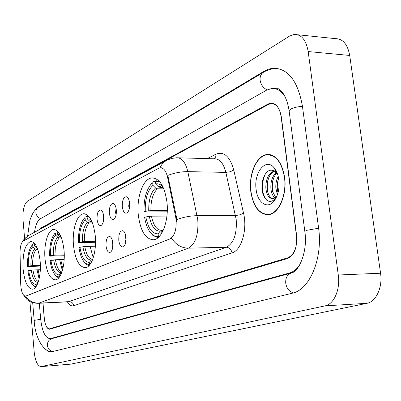 <?xml version="1.0" encoding="UTF-8"?>
<svg xmlns="http://www.w3.org/2000/svg" width="401" height="401" viewBox="0 0 401 401"><rect width="100%" height="100%" fill="white"/><g stroke="black" fill="none" stroke-linecap="round" stroke-linejoin="round"><path stroke-width="0.6" d="M95.222 235.522C93.348 221.392 89.428 214.144 83.463 213.773C76.842 214.174 71.944 230.38 73.523 245.658C75.258 259.728 79.182 267.051 85.293 267.637C91.744 267.422 96.902 251.221 95.222 235.522M64.005 250.109C62.33 236.745 58.862 229.863 53.599 229.447C47.844 229.773 43.629 244.715 45.022 258.976C46.581 272.274 50.05 279.226 55.438 279.833C61.052 279.662 65.478 264.725 64.005 250.109M40.145 261.252C38.621 248.495 35.478 241.898 30.727 241.457C24.997 244.104 22.461 253.352 23.118 269.206C24.546 281.903 27.689 288.565 32.546 289.181C37.564 289.046 41.473 275.051 40.145 261.252M166.941 202.019C164.57 186.199 159.543 178.169 151.849 177.924C142.977 178.53 136.295 197.743 138.35 215.377C140.52 231.131 145.558 239.262 153.468 239.773C162.059 239.422 169.152 220.214 166.941 202.019M122.32 206.761C122.18 199.959 123.643 196.635 126.721 196.786C128.24 197.633 129.207 199.743 129.628 203.117C129.914 207.843 129.072 211.106 127.092 212.906C124.701 213.908 123.107 211.863 122.32 206.761M129.348 201.337L128.696 206.044L129.348 208.57M109.368 213.232C109.222 206.65 110.601 203.427 113.498 203.558C114.962 204.375 115.894 206.445 116.295 209.773C116.571 214.385 115.769 217.553 113.894 219.277C111.623 220.214 110.115 218.199 109.368 213.232M116.069 208.234L115.578 212.53L116.1 214.776M97.072 219.372C96.927 213.001 98.22 209.873 100.957 209.979C102.36 210.771 103.263 212.806 103.653 216.084C103.914 220.595 103.152 223.673 101.363 225.322C99.212 226.199 97.784 224.214 97.072 219.372M103.478 214.816L103.122 218.69L103.523 220.625M118.786 240.374C118.626 233.758 120.034 230.545 123.002 230.725C124.556 231.598 125.548 233.768 125.979 237.242C126.265 241.838 125.468 244.996 123.578 246.71C121.187 247.683 119.588 245.572 118.786 240.374M125.653 235.247L125.107 239.663L125.779 242.274M106.029 245.923C105.869 239.522 107.192 236.405 109.989 236.56C111.483 237.402 112.435 239.532 112.851 242.956C113.127 247.447 112.365 250.51 110.571 252.154C108.305 253.061 106.791 250.986 106.029 245.923M112.591 241.222L112.185 245.237L112.721 247.542M175.653 216.881L176.079 219.628C176.646 229.628 174.61 236.054 169.974 238.906L25.524 296.204C22.757 295.637 21.148 291.557 20.702 283.958L20.055 252.8C20.08 246.575 21.168 242.645 23.313 241.011L158.701 168.265L160.225 167.773C163.618 167.728 166.069 170.896 167.573 177.267L175.653 216.881L176.42 216.876L176.681 222.049M42.927 303.076L44.22 318.048C45.037 324.895 46.787 328.504 49.468 328.86L287.763 257.808C294.414 254.635 297.362 247.141 296.595 235.322L281.347 116.967C279.818 108.145 276.384 103.709 271.036 103.653L268.304 104.521L41.032 228.349L40 229.277M39.313 303.261L40.681 319.206C42.13 331.527 45.278 338.028 50.13 338.71L289.682 272.936C293.462 271.868 296.8 269.186 299.702 264.891M285.337 97.152C281.532 90.992 276.976 88.11 271.662 88.506L266.485 90.205L40.205 218.876C37.403 220.735 35.494 225.202 34.481 232.279M29.925 301.517L34.185 352.008C35.263 361.216 37.559 366.093 41.067 366.629L325.066 305.863C333.928 304.344 340.449 289.522 338.284 275.011L308.168 51.554C306.133 40.09 301.507 34.371 294.294 34.396L289.467 36.125L27.193 201.402C23.96 204.415 22.571 210.585 23.032 219.913L24.621 238.73M41.067 366.629L70.847 364.128L366.89 303.316C376.038 301.808 382.775 287.347 380.559 273.221L349.707 55.448C347.617 44.265 342.84 38.661 335.381 38.641L297.783 34.757M45.398 349.236L48.641 351.522L51.799 351.747L292.259 293.221C309.587 289.948 323.046 258.389 318.594 228.109L302.419 106.115C297.833 80.812 287.983 68.175 272.865 68.205L268.419 69.183L264.079 71.228L39.108 206.289L36.787 208.335M284.64 177.362C281.973 162.29 276.159 154.681 267.201 154.54C256.595 155.197 248.409 174.36 250.805 191.613C253.262 206.655 259.096 214.355 268.304 214.715C278.56 214.279 287.216 195.137 284.64 177.362M270.525 154.771L269.768 154.931M159.964 167.813C161.543 164.345 163.919 161.793 167.077 160.149L171.763 158.39L176.731 157.778C181.843 157.693 185.538 162.315 187.813 171.633L197.778 219.753C198.625 234.595 195.503 244.064 188.41 248.159C181.578 248.059 175.949 244.76 171.533 238.259L25.674 296.199C29.002 300.925 33.398 303.251 38.837 303.171L37.95 303.326M207.242 158.611L216.014 154.144C224.004 151.152 229.918 156.455 233.763 170.054L243.557 213.212C247.607 229.703 241.402 250.374 232.009 252.901L73.684 305.732C73.203 303.141 71.744 301.773 69.298 301.637L38.837 303.171L188.41 248.159L226.385 247.262C233.793 243.247 237.066 233.978 236.194 219.462L225.858 172.38L187.813 171.633C181.077 171.608 174.405 172.871 167.803 175.417L176.42 216.876M43.002 303.076L44.331 318.424C45.148 325.281 46.897 328.885 49.579 329.246L287.657 258.49C294.309 255.327 297.251 247.838 296.489 236.019L281.086 116.45C279.562 107.638 276.129 103.202 270.785 103.147L268.053 104.019L41.072 227.913L39.604 229.492M268.775 214.405L269.387 214.545M250.971 191.548C253.402 206.43 259.176 214.054 268.289 214.405C278.439 213.974 287.006 195.026 284.459 177.437C281.818 162.52 276.063 154.992 267.196 154.851C256.7 155.498 248.6 174.465 250.971 191.548M277.452 194.67L275.843 188.134C275.582 183.909 276.379 179.994 278.229 176.39M277.988 192.911L277.086 188.144L277.241 183.452L278.615 178.234M275.021 197.909C272.65 196.044 271.256 192.766 270.845 188.079C270.64 181.036 272.545 175.768 276.56 172.27M275.693 197.442L272.605 191.472L272.099 188.089L272.319 182.951C273.091 178.49 274.685 175.137 277.086 172.886M276.6 196.841L272.88 198.711C268.996 198.585 266.64 195.026 265.818 188.024C265.778 178.5 268.775 172.766 274.82 170.821M275.693 170.796L276.194 170.841M273.081 198.68C270.645 198.189 268.84 195.894 267.673 191.798L267.081 188.039L267.367 182.485C268.575 176.28 271.161 172.46 275.136 171.026M275.748 170.891L276.184 170.836M274.099 198.375L276.8 196.385M278.85 179.798C278.088 174.29 276.334 170.069 273.592 167.142C265.246 157.829 253.627 173.217 256.114 189.382C257.462 202.876 267.662 209.748 274.209 200.891C278.139 195.392 279.687 188.365 278.85 179.798M273.592 167.142L276.51 172.219C269.998 167.678 265.256 170.806 262.279 181.603L261.878 188.445L262.6 192.911C265.818 201.893 270.169 203.753 275.647 198.485L274.209 200.891M266.69 200.154C261.472 193.187 260.981 184.48 265.221 174.024M268.264 193.663C266.901 188.696 267.041 183.432 268.68 177.869M273.201 193.467C271.923 188.67 272.053 183.583 273.597 178.209M278.003 192.846C276.921 188.335 277.081 183.573 278.484 178.56M275.557 198.886L274.991 199.583M274.735 174.019L276.134 171.839M167.247 211.818L144.054 211.898C143.663 200.014 145.904 190.901 150.781 184.56L152.681 182.756L152.961 185.357C147.573 190.435 145.002 199.091 145.252 211.337L150.891 210.59L167.292 210.55M163.829 188.866L157.428 188.806L155.543 187.954L152.961 185.357M163.077 187.132L161.869 185.863C159.859 184.079 157.788 183.452 155.648 183.984L158.24 186.595L160.129 187.452L162.26 187.473M150.611 232.866L152.901 235.447L157.989 237.728M152.681 182.756L150.53 184.861M153.578 181.638L155.398 181.663M157.904 179.964L156.27 180.244L155.367 181.367L159.553 181.563M166.916 216.084L151.478 216.164L145.834 216.911L144.631 217.457C145.939 225.307 148.42 230.956 152.084 234.4L154.716 236.079L156.545 236.55L158.39 236.48L158.861 236.941M145.834 216.911C148.054 228.304 152.144 233.943 158.109 233.833L158.39 236.48M145.252 211.337L144.054 211.898M155.648 183.984L155.367 181.367M158.109 233.833L160.154 231.187L161.809 230.319L162.686 230.309M161.022 234.329L160.846 232.695L163.132 230.57M163.668 229.352L160.846 232.695M95.513 242.279L78.516 242.615C78.2 231.838 80.005 223.878 83.919 218.74L85.047 217.658L85.263 219.943C81.162 224.064 79.218 231.477 79.428 242.189L84.315 241.552L95.513 241.347M92.456 222.871L89.263 222.901L87.563 222.184L85.263 219.943M91.248 220.109L89.293 218.986L87.308 218.901L89.618 221.151L92.055 221.863M90.32 247.247L93.243 257.808M84.791 262.74L86.235 264.274L88.947 265.688M85.047 217.658L84.045 218.585M85.874 216.665L87.092 216.655M88.03 215.578L87.087 216.605L88.957 216.55M95.353 246.224L84.776 246.45L78.972 247.502C80.105 255.111 82.26 260.394 85.438 263.352L89.659 264.896M79.889 247.081C81.614 257.136 84.741 262.249 89.283 262.424L89.498 264.74M79.428 242.189L78.516 242.615M87.308 218.901L87.087 216.605M89.283 262.424L91.162 260.074L92.631 259.297M91.418 262.209L91.358 261.562L91.994 261.036M92.27 260.424L91.358 261.562M64.265 255.733L49.699 256.119C49.418 245.868 51.027 238.425 54.541 233.793L55.403 232.956L55.594 235.101C52.005 238.831 50.305 245.713 50.506 255.743L55.062 255.161L64.255 254.926M61.428 237.813L59.378 237.848L57.769 237.186L55.594 235.101M60.902 260.394L62.862 268.79M59.844 260.58L62.361 270.655M55.694 275.612L56.867 276.83L58.752 277.898M55.403 232.956L54.832 233.442M56.195 232.014L57.218 232.004M64.165 259.512L55.473 259.758L50.105 260.705C51.158 268.144 53.153 273.231 56.085 275.968L59.353 277.106L59.163 274.936L61.904 272.073M57.774 231.342L57.193 232.034L58.315 231.958M50.912 260.339C52.436 269.798 55.188 274.66 59.163 274.936M50.506 255.743L49.699 256.119M60.17 234.886L57.383 234.189L57.193 232.034M57.383 234.189L59.569 236.284L61.052 236.941M60.992 274.344L61.112 274.078M40.381 266.094L27.559 266.5C27.298 256.665 28.767 249.622 31.975 245.367L32.661 244.695L32.837 246.73C29.614 250.174 28.095 256.65 28.281 266.159L32.586 265.612L40.366 265.372M37.729 249.287L36.451 249.312L34.912 248.695L32.837 246.73M38.285 270.5L39.549 276.87M37.288 270.675L39.113 279.016M33.278 285.407L35.614 287.246M32.661 244.695L33.428 243.793L32.356 244.906M33.428 243.793L34.346 243.778M40.321 269.733L32.962 269.978L27.93 270.855C28.917 278.134 30.777 283.056 33.514 285.612L36.1 286.6M34.626 243.442L34.265 243.868L34.917 243.798M28.651 270.525C30.03 279.517 32.506 284.184 36.075 284.525L36.235 286.399M28.281 266.159L27.559 266.5M36.481 246.324L34.441 245.908L34.265 243.868M36.075 284.525L38.275 282.003M34.441 245.908L37.403 248.409M167.573 177.267L168.33 177.277M25.95 296.098L26.366 296.078M169.974 238.906L170.49 238.896M52.752 351.517C49.684 350.795 47.899 348.775 47.393 345.451C47.338 341.968 48.837 339.692 51.894 338.624L291.377 273.021C287.276 274.5 285.397 277.928 285.738 283.301C286.67 288.409 289.241 291.602 293.457 292.89M51.914 351.722C43.594 352.188 34.802 337.201 34.19 320.419L40.686 319.246M27.629 236.089L29.674 221.467C29.995 219.628 31.103 216.826 32.992 213.051C34.892 210.049 36.782 208.029 38.666 206.991C36.691 208.224 35.764 210.089 35.884 212.59C36.316 215.578 37.915 217.583 40.691 218.6M275.953 68.461C271.562 68.666 267.422 69.919 263.522 72.225C260.926 73.859 259.798 76.556 260.144 80.32C260.946 84.862 263.282 88.04 267.146 89.849M302.444 106.315C297.783 106.656 293.963 107.543 290.981 108.977L289.086 110.616L289.181 111.328M318.61 228.224L306.825 230.294L304.81 231.327L304.865 231.723M70.847 364.128L41.298 366.594M349.707 55.448L308.168 51.554M380.559 273.221L338.284 275.011M366.89 303.316L325.066 305.863M39.834 206.289L39.108 206.289M265.191 71.313L264.079 71.228M52.381 338.494L50.656 338.609M291.913 272.845L289.682 272.936M73.684 305.732C71.428 306.384 69.323 305.091 67.373 301.843M68.37 301.793L226.385 247.262C229.427 247.542 231.302 249.422 232.009 252.901M176.711 219.588C183.463 217.121 190.269 215.823 197.122 215.688L236.099 215.467L239.938 214.811L243.557 213.212M23.474 240.926L25.519 237.978L28.732 235.407L166.36 160.54M233.763 170.054L230.224 171.743L225.858 172.38C223.492 163.257 219.643 158.731 214.304 158.801L178.29 157.819M214.249 158.801L215.713 156.831L216.014 154.144M157.428 188.806C152.936 193.127 150.756 200.39 150.891 210.59M162.174 187.442L160.129 187.452M149.312 216.35C151.317 226.254 154.931 231.202 160.154 231.187M155.543 187.954C150.836 192.465 148.565 200.069 148.726 210.776M163.568 188.244L160.946 186.711L158.24 186.595M151.478 216.164C153.337 225.302 156.681 230.034 161.508 230.354M162.891 230.039L163.623 229.457M89.263 222.901C85.844 226.42 84.195 232.64 84.315 241.552M92.04 221.828L91.318 221.873M82.867 246.62C84.421 255.362 87.187 259.848 91.162 260.074M87.563 222.184C83.984 225.853 82.265 232.364 82.411 241.723M91.899 221.502L89.618 221.151M84.776 246.45C86.245 254.63 88.842 258.911 92.571 259.302M59.378 237.848C56.386 241.041 54.947 246.81 55.062 255.161M53.679 259.918C55.052 268.144 57.483 272.409 60.962 272.72M57.769 237.186C54.636 240.515 53.133 246.56 53.268 255.322M60.862 236.374L59.569 236.284M55.473 259.758C56.686 267.081 58.842 271.146 61.944 271.958M36.451 249.312C33.764 252.264 32.476 257.698 32.586 265.612M31.258 270.134C32.501 277.958 34.687 282.048 37.814 282.414M34.912 248.695C32.1 251.768 30.757 257.457 30.887 265.768M37.193 247.883L36.526 247.883M32.962 269.978C33.98 276.555 35.799 280.424 38.411 281.587M84.446 213.768L83.463 213.773M54.336 229.437L53.599 229.447M31.313 241.447L30.727 241.457M153.608 177.954L151.849 177.924M127.478 197.322L126.721 196.786M114.175 204.024L113.498 203.558M101.563 210.395L100.957 209.979M123.688 231.192L123.002 230.725M110.601 236.971L109.989 236.56M161.207 167.793L161.538 167.803M25.524 296.204L25.9 296.189M34.19 320.419L32.681 302.65M274.85 88.656L278.394 88.756C279.021 88.701 286.394 93.258 289.086 110.616L304.81 231.327C307.968 250.71 299.196 271.592 291.377 273.021M38.666 206.991L263.221 72.406M52.075 338.574L50.13 338.71M269.768 154.621L267.201 154.54M68.646 301.783L38.23 303.316C33.303 303.186 29.539 301.908 26.937 299.477L22.902 294.184M22.591 241.597C23.318 239.723 25.539 237.567 29.248 235.126M270.003 214.4L268.289 214.405M271.261 154.976L269.733 154.931M161.994 187.387L160.631 187.372C160.34 186.916 161.322 187.212 163.573 188.254M152.084 234.4L152.901 235.447M150.781 184.56L151.543 183.563M163.523 188.129L161.869 185.863M92.045 221.838L91.513 221.843L92.014 221.778M85.438 263.352L86.235 264.274M83.919 218.74L84.661 217.823M56.085 275.968L56.867 276.83M54.541 233.793L55.258 232.916M33.514 285.612L34.275 286.429M31.975 245.367L32.676 244.525"/></g></svg>
